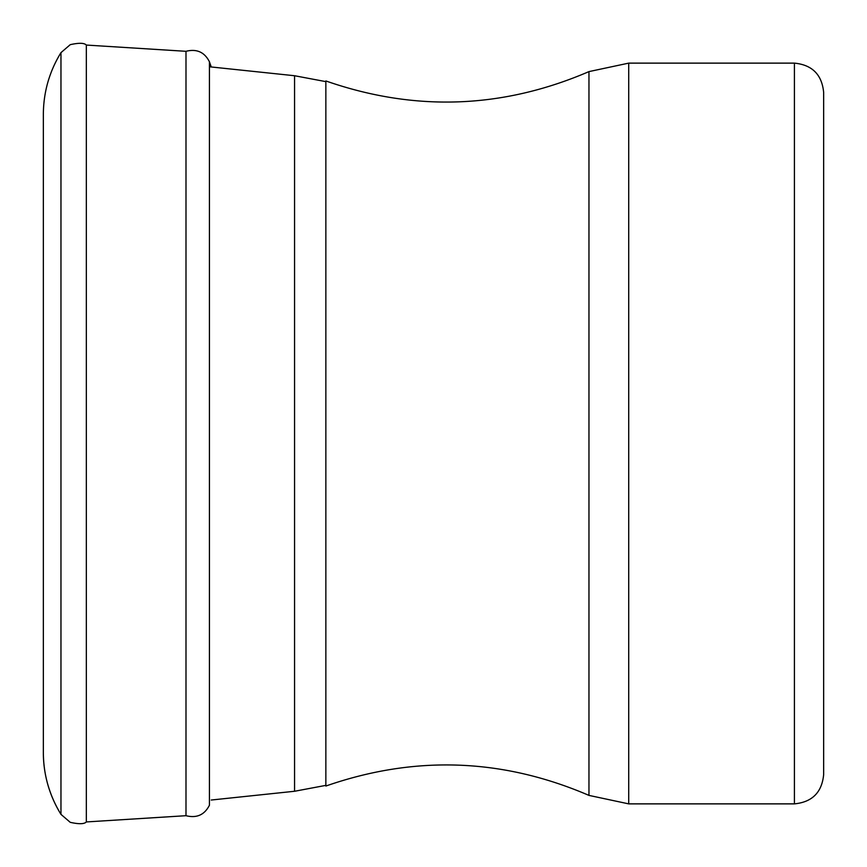 <?xml version="1.0" encoding="UTF-8"?>
<svg xmlns="http://www.w3.org/2000/svg" width="867" height="867" viewBox="0 0 867 867"><rect width="100%" height="100%" fill="white"/><g stroke="black" fill="none" stroke-linecap="round" stroke-linejoin="round"><path stroke-width="1.3" d="M794.41 803.872C812.173 802.138 821.916 792.395 823.65 774.632L823.65 92.368C821.916 74.605 812.173 64.862 794.41 63.128L628.716 63.128L628.716 803.872L794.41 803.872L794.41 63.128M588.964 71.603L588.964 795.397C502.47 758.181 414.762 755.07 325.851 786.044L325.851 80.956C414.762 111.93 502.47 108.819 588.964 71.603L628.716 63.128M43.35 752.892A116.958 113.068 42.7 0 0 60.961 814.341L60.961 52.638L70.238 44.672C78.919 42.732 84.283 42.862 86.332 45.062L185.993 51.305L185.993 815.695C196.711 818.372 204.525 814.882 209.424 805.237L209.424 61.763L211.255 66.976M86.332 45.062L86.332 821.938L185.993 815.695M325.851 785.372L294.563 791.268L294.563 75.732L325.851 81.628M60.961 814.341L60.961 814.362C49.408 795.527 43.545 775.065 43.35 752.989M294.563 75.732L209.424 66.781M294.563 791.268L211.255 800.024M588.964 795.397L628.716 803.872M185.993 51.305C196.711 48.628 204.525 52.118 209.424 61.763M43.35 752.729L43.35 114.011C43.545 91.935 49.408 71.473 60.961 52.638M60.961 814.362L70.238 822.328C78.919 824.268 84.283 824.138 86.332 821.938"/></g></svg>
